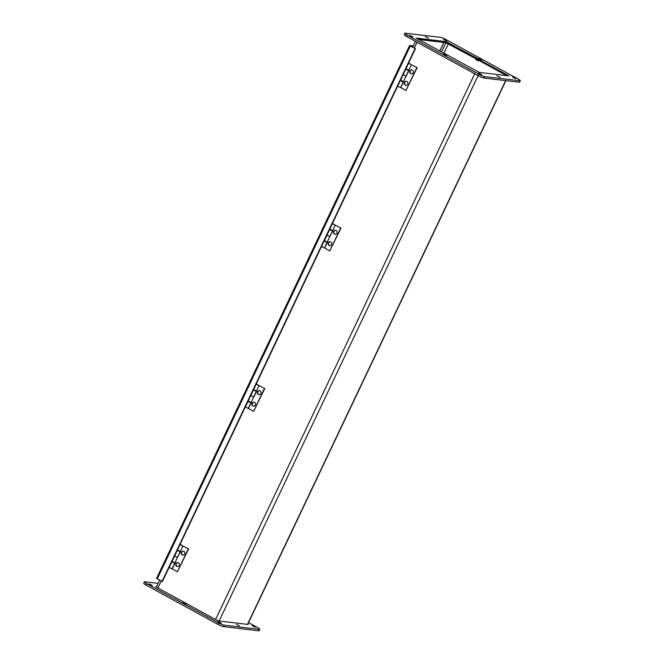 <?xml version="1.0" encoding="UTF-8"?>
<svg xmlns="http://www.w3.org/2000/svg" width="664" height="664" viewBox="0 0 664 664"><rect width="100%" height="100%" fill="white"/><g stroke="black" fill="none" stroke-linecap="round" stroke-linejoin="round"><path stroke-width="1" d="M232.807 622.666L233.778 622.757M507.138 75.721L478.18 60.017L506.723 75.671M478.18 60.017L477.839 60.731L475.889 59.669L476.229 58.955L476.636 59.909M477.848 60.582L476.553 59.835L477.233 58.399L477.624 58.781L476.943 60.208M185.771 603.244L187.721 604.315M419.457 40.006L419.648 39.608L418.478 39.466M419.648 39.608L417.714 39.051M476.603 58.996L448.756 43.766L443.154 42.098M439.825 51.145L443.934 42.496L445.951 42.737L476.229 58.955M443.934 42.496L443.162 42.073M419.523 40.039L419.731 39.616L443.851 42.488L439.759 51.103M418.942 39.226L419.731 39.616M418.959 39.193L443.851 42.488M156.704 578.369L162.398 581.548L415.407 48.713L409.588 45.55L413.282 45.957M413.141 46.273L410.443 45.957L415.407 48.713M415.025 48.671L162.024 581.506M411.929 69.894A2.009 1.834 -83.2 0 0 411.456 73.862M412.385 70.06A2.009 1.834 96.8 0 1 411.298 73.845A2.009 1.834 96.8 0 1 409.713 71.637A2.009 1.834 96.8 0 1 412.385 70.06M406.484 81.348A2.009 1.834 -83.2 0 0 406.019 85.316M406.941 81.523A2.009 1.834 96.8 0 1 405.853 85.307A2.009 1.834 96.8 0 1 404.268 83.1A2.009 1.834 96.8 0 1 406.941 81.523M408.584 63.271L405.97 68.765L409.041 70.201L406.21 76.161L403.148 74.725L400.533 80.228L403.596 81.664L400.774 87.623L405.97 90.47L416.859 67.554L408.584 63.271L416.859 67.554M407.978 70.069L405.754 69.23L403.148 74.725L406.036 76.103L403.421 81.606L406.011 76.119M403.148 74.725L403.919 74.883M408.866 70.143L411.456 64.665L408.866 70.143M410.36 63.993L409.281 63.595L410.36 63.993M405.97 90.47L417.175 67.587M405.754 69.23L406.293 69.089M406.219 69.239L406.634 69.33M406.526 69.546L407.912 70.201M402.542 81.523L400.848 80.543M401.089 81L402.475 81.664M408.601 63.038L409.049 63.279M400.317 80.684L397.703 86.187L400.599 87.557L403.206 82.062M409.373 63.321L408.659 62.931M410.178 64.142L409.339 63.628L410.178 64.142M335.752 230.317A2.009 1.834 -83.2 0 0 335.287 234.284M336.208 230.491A2.009 1.834 96.8 0 1 335.121 234.267A2.009 1.834 96.8 0 1 333.536 232.06A2.009 1.834 96.8 0 1 336.208 230.491M330.315 241.779A2.009 1.834 -83.2 0 0 329.842 245.738M330.772 241.945A2.009 1.834 96.8 0 1 329.684 245.73A2.009 1.834 96.8 0 1 328.099 243.522A2.009 1.834 96.8 0 1 330.772 241.945M331.809 230.491L329.585 229.653L326.97 235.147L329.859 236.525L326.97 235.147L324.356 240.65L327.427 242.086L324.596 248.046L329.8 250.892L340.682 227.976L332.407 223.693L340.682 227.976M327.252 241.995L329.834 236.542M326.97 235.147L327.742 235.305M332.407 223.693L329.8 229.188L332.863 230.632L329.875 236.5M332.689 230.532L335.278 225.088M334.191 224.415L333.104 224.025L334.191 224.415M329.8 250.892L340.997 228.009M329.585 229.653L330.116 229.512M330.348 229.968L331.743 230.624M326.364 241.953L324.679 240.966M324.912 241.422L326.298 242.086M332.432 223.461L332.871 223.702M324.14 241.107L321.525 246.61L324.422 247.979L327.037 242.484M333.195 223.743L332.481 223.353M334 224.565L333.162 224.05L334 224.565M259.582 390.739A2.009 1.834 -83.2 0 0 259.109 394.707M260.039 390.913A2.009 1.834 96.8 0 1 258.952 394.69A2.009 1.834 96.8 0 1 257.358 392.49A2.009 1.834 96.8 0 1 260.039 390.913M254.138 402.201A2.009 1.834 -83.2 0 0 253.665 406.161M254.594 402.367A2.009 1.834 96.8 0 1 253.507 406.152A2.009 1.834 96.8 0 1 251.922 403.944A2.009 1.834 96.8 0 1 254.594 402.367M256.238 384.116L253.623 389.619L256.694 391.054L253.864 397.006L250.793 395.57L248.187 401.073L251.249 402.508L248.419 408.468L253.623 411.315L264.504 388.398L256.238 384.116L264.504 388.398M251.075 402.417L253.665 396.964M255.632 390.913L253.407 390.075L250.793 395.57L251.573 395.736M259.126 385.485L256.52 390.988L259.101 385.51M258.014 384.838L256.926 384.448L258.014 384.838M253.623 411.315L264.828 388.432M253.407 390.075L253.947 389.934M254.179 390.39L255.565 391.046M250.793 395.57L253.689 396.947L251.075 402.45M250.187 402.376L248.502 401.396M248.427 401.546L248.842 401.629M248.734 401.853L250.129 402.508M256.254 383.883L256.702 384.124M247.962 401.529L245.356 407.032L248.245 408.41L250.859 402.907M257.018 384.166L256.304 383.775M257.831 384.987L256.985 384.473L257.831 384.987M183.405 551.161A2.009 1.834 -83.2 0 0 182.932 555.129M183.862 551.336A2.009 1.834 96.8 0 1 182.774 555.121A2.009 1.834 96.8 0 1 181.189 552.913A2.009 1.834 96.8 0 1 183.862 551.336M177.969 562.624A2.009 1.834 -83.2 0 0 177.495 566.583M178.417 562.79A2.009 1.834 96.8 0 1 177.329 566.575A2.009 1.834 96.8 0 1 175.744 564.367A2.009 1.834 96.8 0 1 178.417 562.79M177.512 557.337L174.906 562.873L177.487 557.386L174.624 555.992L172.009 561.495L175.072 562.931L172.25 568.89L177.454 571.737L188.335 548.821L180.06 544.538L188.335 548.821M179.454 551.336L177.23 550.497L174.624 555.992L175.396 556.158M180.06 544.538L177.454 550.041L180.517 551.477L177.529 557.345M180.342 551.377L182.932 545.933M181.836 545.26L180.757 544.87L181.836 545.26M177.454 571.737L188.651 548.854M177.23 550.497L177.769 550.356M180.085 544.306L180.799 544.679M178.002 550.813L179.396 551.469M174.624 555.992L177.512 557.37L180.127 551.867M174.018 562.798L172.333 561.819M172.565 562.275L173.951 562.931M171.793 561.951L169.179 567.454L172.076 568.832L174.682 563.329M180.849 544.588L180.135 544.198M181.654 545.41L180.815 544.895L181.654 545.41M477.624 58.781L508.898 75.887L479.192 72.393L416.278 38.089L445.976 41.583L477.233 58.399M478.769 59.245L478.395 60.042M478.694 58.283L481.79 59.851L478.694 58.283M496.896 75.754L499.992 77.331L496.896 75.754M443.544 54.099L446.64 55.676L443.544 54.099M425.342 36.628L428.438 38.197L425.342 36.628M409.713 35.325L412.8 36.894L409.713 35.325M443.577 39.35L446.673 40.919L443.577 39.35M478.661 73.032L481.757 74.6L478.661 73.032M512.533 77.057L515.621 78.626L512.533 77.057M484.687 76.601A4.806 0.664 -154.6 0 1 478.869 74.235L407.314 35.109A4.806 0.664 -154.6 0 1 404.891 33.275A4.806 0.664 -154.6 0 1 405.33 33.2L440.481 37.383A4.806 0.664 -154.6 0 1 446.299 39.74L517.854 78.875A4.806 0.664 -154.6 0 1 520.277 80.701A4.806 0.664 -154.6 0 1 519.837 80.776L484.687 76.601L484.014 78.028L519.157 82.211A4.806 0.664 25.4 0 0 519.597 82.137L520.277 80.701M404.891 33.275L404.21 34.702A4.806 0.664 25.4 0 0 406.634 36.537L478.188 75.671A4.806 0.664 25.4 0 0 484.014 78.028M233.022 622.616L218.705 620.981L216.763 620.201L187.364 604.091M247.879 624.019L248.261 624.5L233.62 622.691M186.152 603.418L156.596 587.291L155.783 586.686L156.513 586.727M236.409 624.343L239.496 625.92L236.409 624.343M183.056 602.688L186.152 604.265L183.056 602.688M149.217 583.913L152.313 585.482L149.217 583.913M218.174 621.62L221.261 623.189L218.174 621.62M252.046 625.646L255.134 627.214L252.046 625.646M248.535 622.633L257.366 627.463A4.806 0.664 -154.6 0 1 259.79 629.298A4.806 0.664 -154.6 0 1 259.35 629.364L224.2 625.189A4.806 0.664 -154.6 0 1 218.381 622.824L146.827 583.697A4.806 0.664 -154.6 0 1 144.403 581.863A4.806 0.664 -154.6 0 1 144.843 581.788L158.107 583.365M144.403 581.863L143.723 583.299A4.806 0.664 25.4 0 0 146.146 585.125L217.701 624.26A4.806 0.664 25.4 0 0 223.519 626.617L258.669 630.8A4.806 0.664 25.4 0 0 259.109 630.725L259.79 629.298M417.067 42.247L414.286 48.107M161.219 581.066L157.916 588.014M441.519 52.066L445.951 42.737M448.374 43.716L443.818 53.328M215.576 619.545L474.727 73.77M478.105 75.621L219.128 621.039M247.448 624.401L505.661 80.61M157.26 578.9L410.269 46.065M447.544 43.16L447.918 42.371M507.835 75.804L508.084 75.273M445.586 42.405L445.976 41.583M478.188 75.671L478.869 74.235M406.634 36.537L407.314 35.109M519.157 82.211L519.837 80.776M217.701 624.26L218.381 622.824M223.519 626.617L224.2 625.189M146.146 585.125L146.827 583.697M258.669 630.8L259.35 629.364M415.465 41.367L412.684 47.227M159.617 580.187L156.314 587.134M247.68 624.434L505.893 80.635M156.579 578.385L409.588 45.55M408.651 70.6L406.036 76.103M327.252 242.028L332.473 231.022M332.689 230.566L335.303 225.063M256.296 391.445L253.689 396.947M180.342 551.41L182.957 545.908"/></g></svg>

